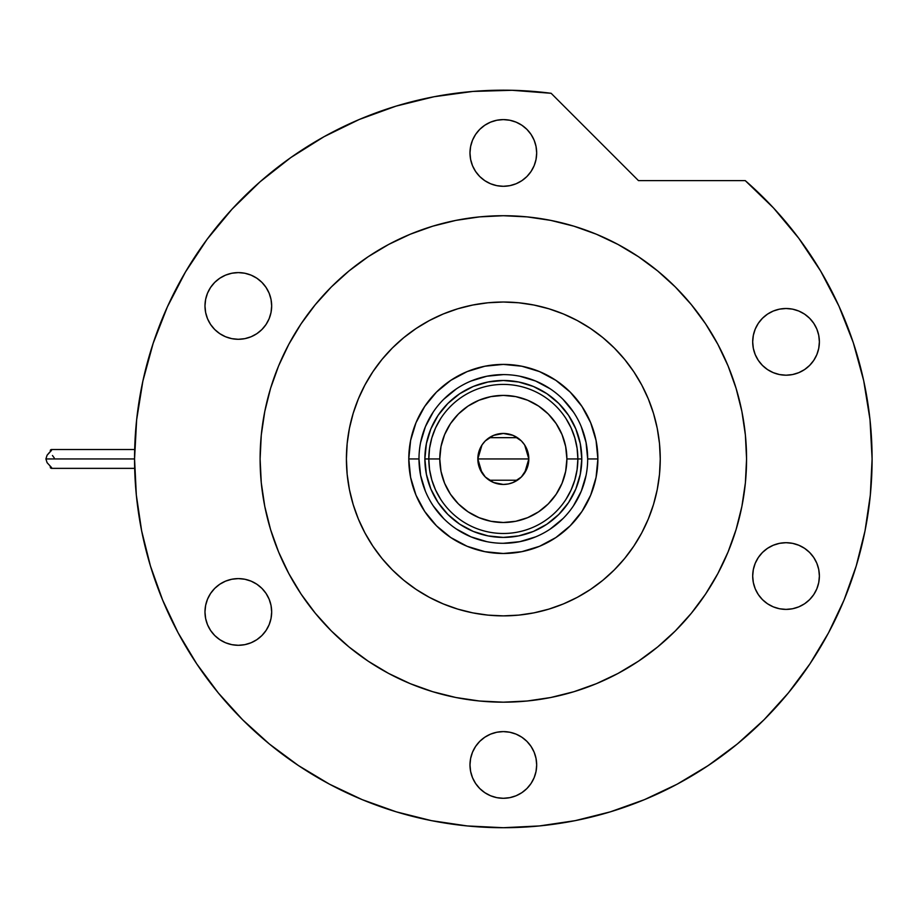 <?xml version="1.0" encoding="UTF-8"?>
<svg xmlns="http://www.w3.org/2000/svg" width="918" height="918" viewBox="0 0 918 918"><rect width="100%" height="100%" fill="white"/><g stroke="black" fill="none" stroke-linecap="round" stroke-linejoin="round"><path stroke-width="1.38" d="M587.681 458.977L587.681 458.943A84.341 84.341 0 0 0 503.328 374.601A84.341 84.341 0 0 0 418.987 458.943L408.785 458.943A94.543 94.543 0 0 1 503.328 364.4A94.543 94.543 0 0 1 597.882 458.943L587.681 458.943A84.341 84.341 0 0 1 503.328 543.295A84.341 84.341 0 0 1 418.987 458.943A84.341 84.341 0 0 1 503.328 374.601A84.341 84.341 0 0 1 587.681 458.943L586.051 442.487L581.255 426.675M660.249 458.943A156.921 156.921 0 0 1 503.328 615.875A156.921 156.921 0 0 1 346.407 458.943A156.921 156.921 0 0 1 503.328 302.022A156.921 156.921 0 0 1 660.249 458.943L659.503 443.566L657.242 428.339L653.501 413.398L648.303 398.894L641.728 384.975L633.81 371.767L624.63 359.397L614.291 347.991L602.885 337.64L590.515 328.472L577.307 320.554L563.388 313.967L548.884 308.781L533.943 305.04L518.716 302.779L503.328 302.022L487.951 302.779L472.713 305.04L457.784 308.781L443.279 313.967L429.36 320.554L416.152 328.472L403.782 337.64L392.365 347.991L382.026 359.397L372.857 371.767L364.939 384.975L358.353 398.894L353.166 413.398L349.425 428.339L347.165 443.566L346.407 458.943L347.165 474.331L349.425 489.558L353.166 504.498L358.353 519.003L364.939 532.922L372.857 546.13L382.026 558.5L392.365 569.906L403.782 580.256L416.152 589.425L429.36 597.343L443.279 603.929L457.784 609.116L472.713 612.857L487.951 615.117L503.328 615.875L518.716 615.117L533.943 612.857L548.884 609.116L563.388 603.929L577.307 597.343L590.515 589.425L602.885 580.256L614.291 569.906L624.63 558.5L633.81 546.13L641.728 532.922L648.303 519.003L653.501 504.498L657.242 489.558L659.503 474.331L660.249 458.943M418.987 458.92L418.987 458.943A84.341 84.341 0 0 0 503.328 543.295A84.341 84.341 0 0 0 587.681 458.943L597.882 458.943A94.543 94.543 0 0 1 503.328 553.497A94.543 94.543 0 0 1 408.785 458.943L410.598 440.502L415.98 422.762L424.724 406.422L436.475 392.089L450.807 380.339L467.147 371.595L484.888 366.213L503.328 364.4L521.78 366.213L539.509 371.595L555.86 380.339L570.181 392.089L581.943 406.422L590.676 422.762L596.057 440.502L597.882 458.943L596.057 477.394L590.676 495.135L581.943 511.475L570.181 525.807L555.86 537.558L539.509 546.302L521.78 551.672L503.328 553.497L484.888 551.672L467.147 546.302L450.807 537.558L436.475 525.807L424.724 511.475L415.98 495.135L410.598 477.394L408.785 458.943L418.987 458.943L420.605 475.398L425.401 491.222M430.84 488.973L438.093 502.536L447.846 514.424L459.734 524.189L473.309 531.442L459.734 524.189L447.846 514.424L438.093 502.536L430.84 488.973L426.377 474.25L424.873 458.943L426.377 443.646L430.84 428.924L438.093 415.361L430.84 428.924M533.358 531.442L546.921 524.189L558.81 514.424L568.575 502.536L575.816 488.973L568.575 502.536L558.81 514.424L546.921 524.189L533.358 531.442L518.636 535.905L503.328 537.409L488.02 535.905L473.309 531.442M575.816 428.924L568.575 415.361L558.81 403.472L546.921 393.707L533.358 386.455L546.921 393.707L558.81 403.472L568.575 415.361L575.816 428.924L580.279 443.646L581.794 458.943L580.279 474.25L575.816 488.973M473.309 386.455L459.734 393.707L447.846 403.472L438.093 415.361L447.846 403.472L459.734 393.707L473.309 386.455L488.02 381.991L503.328 380.488L518.636 381.991L533.358 386.455M433.181 505.784L443.692 518.59M456.453 529.066L471.049 536.869L486.873 541.677M503.305 543.295L519.783 541.677L535.607 536.869M550.169 529.101L562.975 518.59M573.452 505.829L581.255 491.222L586.051 475.398M573.475 412.113L562.975 399.307M550.215 388.83L535.607 381.027L519.783 376.219M503.362 374.601L486.873 376.219L471.049 381.027M456.498 388.796L443.692 399.307M433.216 412.067L425.401 426.675L420.605 442.487M565.97 499.358L571.088 490.005L574.829 480.011L577.101 469.591L577.87 458.943L566.888 458.943A63.549 63.549 0 0 1 503.328 522.503A63.549 63.549 0 0 1 439.779 458.943L428.798 458.943A74.542 74.542 0 0 0 503.328 533.484A74.542 74.542 0 0 0 577.87 458.943A74.542 74.542 0 0 1 503.328 533.484A74.542 74.542 0 0 1 428.798 458.943L424.873 458.943A78.466 78.466 0 0 0 503.328 537.409A78.466 78.466 0 0 0 581.794 458.943L577.87 458.943L581.794 458.943A78.466 78.466 0 0 1 503.328 537.409A78.466 78.466 0 0 1 424.873 458.943A78.466 78.466 0 0 1 503.328 380.488A78.466 78.466 0 0 1 581.794 458.943A78.466 78.466 0 0 0 503.328 380.488A78.466 78.466 0 0 0 424.873 458.943L428.798 458.943A74.542 74.542 0 0 1 503.328 384.412A74.542 74.542 0 0 1 577.87 458.943L577.101 448.305L574.829 437.886L571.088 427.891L565.97 418.539M524.683 445.012L528.825 458.943L526.886 468.708L521.367 476.981L513.093 482.512L508.308 483.958L503.328 484.452L493.574 482.512L485.301 476.981L479.77 468.708L477.83 458.943A25.497 25.497 0 0 1 503.328 433.445A25.497 25.497 0 0 1 528.825 458.943L477.83 458.943L481.984 444.989M482.283 444.541L485.06 441.168M485.542 440.674L489.019 437.852M489.283 437.668L517.385 437.668M517.626 437.829L521.126 440.686M521.608 441.168L524.373 444.541M440.697 418.539L435.568 427.891L431.827 437.886L429.555 448.305L428.798 458.943L429.555 469.591L431.827 480.011L435.568 490.005L440.697 499.358M429.555 469.591L431.827 480.011L435.568 490.005M431.827 437.886L429.555 448.305M577.101 448.305L574.829 437.886L571.088 427.891M574.829 480.011L577.101 469.591M566.888 458.943L565.66 446.55L562.045 434.627L556.17 423.634L548.275 414.007L538.636 406.1L527.655 400.237L515.732 396.61L503.328 395.394L490.935 396.61L479.012 400.237L468.019 406.1L458.392 414.007L450.486 423.634L444.61 434.627L440.996 446.55L439.779 458.943L440.996 471.347L444.61 483.27L450.486 494.251L458.392 503.89L468.019 511.796L479.012 517.66L490.935 521.286L503.328 522.503L515.732 521.286L527.655 517.66L538.636 511.796L548.275 503.89L556.17 494.251L562.045 483.27L565.66 471.347L566.888 458.943L577.87 458.943A74.542 74.542 0 0 0 503.328 384.412A74.542 74.542 0 0 0 428.798 458.943L439.779 458.943A63.549 63.549 0 0 1 503.328 395.394A63.549 63.549 0 0 1 566.888 458.943M481.973 472.885L477.83 458.943L479.77 449.189L482.134 444.782L485.301 440.915L493.574 435.384L503.328 433.445L513.093 435.384L521.367 440.915L524.534 444.782L528.343 453.974L528.825 458.943L524.671 472.908M503.328 458.943L528.825 458.943A25.497 25.497 0 0 1 503.328 484.452A25.497 25.497 0 0 1 477.83 458.943L503.328 458.943M524.373 473.355L521.608 476.729M521.114 477.222L517.649 480.045M517.385 480.229L489.283 480.229M489.03 480.068L485.542 477.211M485.048 476.729L482.283 473.355M329.424 784.133A368.772 368.772 0 0 0 644.78 799.509L647.374 798.419M648.854 797.788L646.823 798.66M652.159 508.71L651.723 509.972M288.849 344.25A243.236 243.236 0 0 0 260.104 458.943A243.236 243.236 0 0 1 503.328 215.719A243.236 243.236 0 0 1 746.563 458.943A243.236 243.236 0 0 0 717.819 344.25M705.655 323.951A243.236 243.236 0 0 0 638.331 256.615M618.032 244.463A243.236 243.236 0 0 0 388.624 244.463M368.336 256.615A243.236 243.236 0 0 0 301.001 323.951M828.518 632.858A368.772 368.772 0 0 0 872.1 458.943L870 419.595L863.7 380.695L853.292 342.689L838.891 306.015L820.658 271.074L798.798 238.29L773.564 208.019L745.244 180.617A368.772 368.772 0 0 1 503.328 827.715A368.772 368.772 0 0 1 134.556 458.943A368.772 368.772 0 0 0 178.138 632.858M196.567 663.622A368.772 368.772 0 0 0 298.66 765.704M648.693 797.857A368.772 368.772 0 0 0 659.767 792.888M659.881 792.842A368.772 368.772 0 0 0 674.96 785.349M707.996 765.704A368.772 368.772 0 0 0 810.089 663.622M676.371 784.592L678.505 783.456M536.674 152.95A33.346 33.346 0 0 1 503.328 186.297A33.346 33.346 0 0 1 469.982 152.95A33.346 33.346 0 0 1 503.328 119.604A33.346 33.346 0 0 1 536.674 152.95L536.032 159.457L534.138 165.71L531.052 171.471L526.909 176.531L521.86 180.674L516.088 183.761L509.834 185.654L503.328 186.297L496.822 185.654L490.568 183.761L484.807 180.674L479.747 176.531L475.604 171.471L472.518 165.71L470.624 159.457L469.982 152.95L470.624 146.444L472.518 140.19L475.604 134.418L479.747 129.369L484.807 125.227L490.568 122.14L496.822 120.247L503.328 119.604L509.834 120.247L516.088 122.14L521.86 125.227L526.909 129.369L531.052 134.418L534.138 140.19L536.032 146.444L536.674 152.95M819.384 341.852A33.346 33.346 0 0 1 786.038 375.198A33.346 33.346 0 0 1 752.691 341.852A33.346 33.346 0 0 1 786.038 308.505A33.346 33.346 0 0 1 819.384 341.852L818.741 348.358L816.848 354.612L813.761 360.372L809.619 365.421L804.57 369.575L798.798 372.651L792.544 374.555L786.038 375.198L779.531 374.555L773.277 372.651L767.517 369.575L762.456 365.421L758.314 360.372L755.227 354.612L753.334 348.358L752.691 341.852L753.334 335.345L755.227 329.092L758.314 323.32L762.456 318.271L767.517 314.117L773.277 311.041L779.531 309.136L786.038 308.505L792.544 309.136L798.798 311.041L804.57 314.117L809.619 318.271L813.761 323.32L816.848 329.092L818.741 335.345L819.384 341.852M819.384 576.045A33.346 33.346 0 0 1 786.038 609.391A33.346 33.346 0 0 1 752.691 576.045A33.346 33.346 0 0 1 786.038 542.699A33.346 33.346 0 0 1 819.384 576.045L818.741 582.551L816.848 588.805L813.761 594.577L809.619 599.626L804.57 603.78L798.798 606.855L792.544 608.76L786.038 609.391L779.531 608.76L773.277 606.855L767.517 603.78L762.456 599.626L758.314 594.577L755.227 588.805L753.334 582.551L752.691 576.045L753.334 569.539L755.227 563.285L758.314 557.524L762.456 552.475L767.517 548.321L773.277 545.246L779.531 543.341L786.038 542.699L792.544 543.341L798.798 545.246L804.57 548.321L809.619 552.475L813.761 557.524L816.848 563.285L818.741 569.539L819.384 576.045M536.674 764.946A33.346 33.346 0 0 1 503.328 798.293A33.346 33.346 0 0 1 469.982 764.946A33.346 33.346 0 0 1 503.328 731.6A33.346 33.346 0 0 1 536.674 764.946L536.032 771.453L534.138 777.707L531.052 783.479L526.909 788.528L521.86 792.67L516.088 795.757L509.834 797.65L503.328 798.293L496.822 797.65L490.568 795.757L484.807 792.67L479.747 788.528L475.604 783.479L472.518 777.707L470.624 771.453L469.982 764.946L470.624 758.44L472.518 752.186L475.604 746.426L479.747 741.365L484.807 737.223L490.568 734.136L496.822 732.243L503.328 731.6L509.834 732.243L516.088 734.136L521.86 737.223L526.909 741.365L531.052 746.426L534.138 752.186L536.032 758.44L536.674 764.946M271.671 611.95A33.346 33.346 0 0 1 238.324 645.297A33.346 33.346 0 0 1 204.978 611.95A33.346 33.346 0 0 1 238.324 578.604A33.346 33.346 0 0 1 271.671 611.95L271.028 618.457L269.135 624.71L266.048 630.471L261.905 635.531L256.856 639.674L251.084 642.761L244.831 644.654L238.324 645.297L231.818 644.654L225.564 642.761L219.804 639.674L214.743 635.531L210.601 630.471L207.514 624.71L205.621 618.457L204.978 611.95L205.621 605.444L207.514 599.19L210.601 593.418L214.743 588.369L219.804 584.227L225.564 581.14L231.818 579.247L238.324 578.604L244.831 579.247L251.084 581.14L256.856 584.227L261.905 588.369L266.048 593.418L269.135 599.19L271.028 605.444L271.671 611.95M271.671 305.946A33.346 33.346 0 0 1 238.324 339.293A33.346 33.346 0 0 1 204.978 305.946A33.346 33.346 0 0 1 238.324 272.6A33.346 33.346 0 0 1 271.671 305.946L271.028 312.453L269.135 318.707L266.048 324.479L261.905 329.528L256.856 333.67L251.084 336.757L244.831 338.65L238.324 339.293L231.818 338.65L225.564 336.757L219.804 333.67L214.743 329.528L210.601 324.479L207.514 318.707L205.621 312.453L204.978 305.946L205.621 299.44L207.514 293.186L210.601 287.426L214.743 282.365L219.804 278.223L225.564 275.136L231.818 273.243L238.324 272.6L244.831 273.243L251.084 275.136L256.856 278.223L261.905 282.365L266.048 287.426L269.135 293.186L271.028 299.44L271.671 305.946M142.864 381.142L136.644 419.824L134.556 458.943A368.772 368.772 0 0 1 551.133 93.292L512.072 90.285L472.896 91.433L434.076 96.734L396.037 106.132L359.213 119.501L324.008 136.713L290.834 157.552L260.058 181.798L232.024 209.178L207.055 239.368L185.436 272.049L167.397 306.83L153.157 343.332L142.864 381.142L136.644 419.824L134.556 458.943L136.334 495.089L141.647 530.891L150.437 565.993L162.635 600.074L178.103 632.789L196.716 663.829L218.266 692.895L242.57 719.712L269.387 744.016L298.453 765.566L329.493 784.179L362.208 799.647L396.278 811.833L431.391 820.635L467.182 825.936L503.328 827.715L539.474 825.936L575.276 820.635L610.378 811.833L644.447 799.647L677.163 784.179L708.203 765.566L737.28 744.016L764.086 719.712L788.39 692.895L809.951 663.829L828.552 632.789L844.032 600.074L856.219 565.993L865.02 530.891L870.321 495.089L872.1 458.943M745.244 180.617L638.458 180.617L551.133 93.292L638.458 180.617L745.244 180.617M744.842 487.802L741.893 506.403L745.393 482.788L746.563 458.943A243.236 243.236 0 0 1 503.328 702.178A243.236 243.236 0 0 1 260.104 458.943A243.236 243.236 0 0 0 288.849 573.647M546.876 698.254L532.188 700.457M474.48 700.457L455.879 697.508L479.494 701.008L503.328 702.178L527.173 701.008L550.777 697.508L573.934 691.702L596.413 683.669L617.986 673.456L638.458 661.19L657.632 646.972L675.315 630.941L691.346 613.247L705.575 594.084L717.842 573.601L728.043 552.028L736.087 529.56L741.893 506.403M264.028 502.49L261.814 487.802M261.814 430.094L264.774 411.494L261.274 435.109L260.104 458.943L261.274 482.788L264.774 506.403L270.569 529.56L278.613 552.028L288.826 573.601L301.093 594.084L315.31 613.247L331.341 630.941L349.024 646.972L368.198 661.19L388.67 673.456L410.254 683.669L432.722 691.702L455.879 697.508M459.792 219.643L474.48 217.44M532.188 217.44L550.777 220.389L527.173 216.889L503.328 215.719L479.494 216.889L455.879 220.389L432.722 226.195L410.254 234.228L388.67 244.44L368.198 256.707L349.024 270.925L331.341 286.955L315.31 304.65L301.093 323.813L288.826 344.284L278.613 365.869L270.569 388.337L264.774 411.494M742.628 415.406L744.842 430.094M512.072 90.285L472.896 91.433M359.213 119.501L324.008 136.713L290.834 157.552L260.058 181.798M207.055 239.368L185.436 272.049L167.397 306.83M150.437 565.993L162.635 600.074M298.453 765.566L329.493 784.179M610.378 811.833L644.447 799.647M809.951 663.829L828.552 632.789M853.292 342.689L838.891 306.015M820.658 271.074L798.798 238.29M480.309 614.176L472.713 612.857M348.106 435.924L349.425 428.339M526.358 303.72L533.943 305.04M301.001 593.946A243.236 243.236 0 0 0 368.336 661.281M388.624 673.433A243.236 243.236 0 0 0 618.032 673.433M638.331 661.281A243.236 243.236 0 0 0 705.655 593.946M717.819 573.647A243.236 243.236 0 0 0 746.563 458.943L745.393 435.109L741.893 411.494L736.087 388.337L728.043 365.869L717.842 344.284L705.575 323.813L691.346 304.65L675.315 286.955L657.632 270.925L638.458 256.707L617.986 244.44L596.413 234.228L573.934 226.195L550.777 220.389M355.576 406.077L358.353 398.894M374.303 369.644L380.959 360.717M405.779 336.034L416.152 328.472M443.279 313.967L452.884 310.353M556.193 311.202L563.388 313.967M592.638 329.918L601.565 336.573M626.248 361.394L633.81 371.767M648.303 398.894L651.929 408.51M651.08 511.819L648.303 519.003M632.364 548.253L625.709 557.18M600.888 581.863L590.515 589.425M563.388 603.929L553.772 607.544M450.463 606.695L443.279 603.929M414.029 587.979L405.102 581.323M380.419 556.503L372.857 546.13M358.353 519.003L354.738 509.387M716.04 760.184L714.17 761.504M734.618 746.173L738.933 742.651M730.82 749.191L734.262 746.46M725.45 753.322L728.663 750.867M718.186 758.658L722.294 755.675M704.726 767.861L716.648 759.76M758.314 360.372L758.934 361.267M762.456 365.421L763.26 366.202M756.994 325.465L755.227 329.092M756.535 591.594L758.314 594.577M767.517 548.321L766.61 548.941M762.456 552.475L761.676 553.279M227.871 643.61L230.223 644.298M231.818 644.654L238.324 645.297M256.856 584.227L255.181 583.171M244.831 273.243L238.324 272.6M235.329 272.738L231.818 273.243M230.223 273.598L225.564 275.136M50.226 451.266L50.501 449.946L51.397 449.533L51.488 450.428L47.093 455.202L45.9 458.943L134.556 458.943L45.9 458.943L47.093 462.695L51.488 467.469L51.649 468.295L50.513 467.962L50.226 466.631M51.087 449.568L51.488 450.428L47.093 455.202L45.9 458.943L47.093 462.695L51.488 467.469L51.397 468.364L50.467 467.905L50.192 466.172M54.231 457.875L52.464 455.512M50.192 451.725L50.41 450.072L51.397 449.533L51.488 450.428M49.434 452.459L47.093 455.202M51.488 467.469L51.775 468.123M134.682 468.364L51.362 468.364M134.682 449.533L51.362 449.533"/></g></svg>
